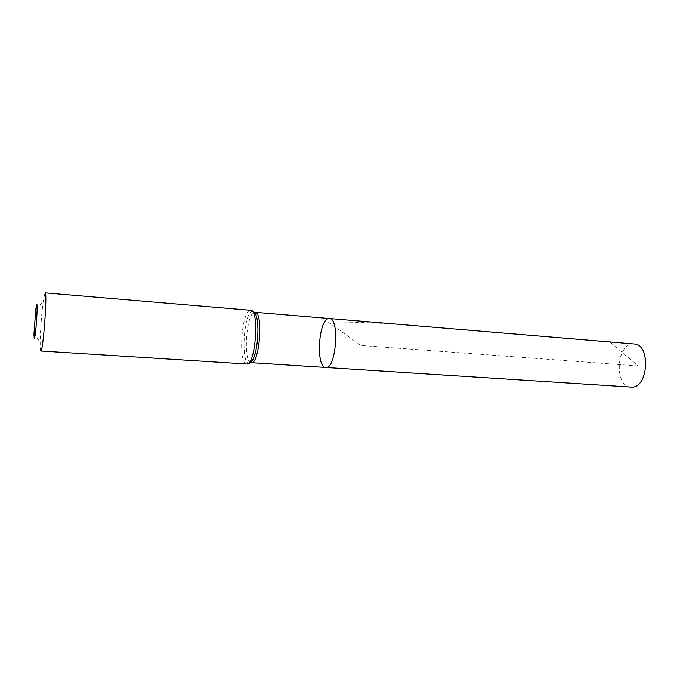 <?xml version="1.0" encoding="UTF-8"?>
<svg xmlns="http://www.w3.org/2000/svg" width="680" height="680" viewBox="0 0 680 680"><rect width="100%" height="100%" fill="white"/><g stroke="black" fill="none" stroke-linecap="round" stroke-linejoin="round"><path stroke-width="0.51" stroke-dasharray="3.4 2.55" d="M325.788 367.464C315.75 367.795 318.308 320.425 328.38 318.614L329.409 318.512M40.842 350.999C40.349 350.812 40.129 347.93 40.18 342.372C40.282 331.491 41.718 312.086 43.222 301.308L44.897 293.08M630.938 387.115C614.414 386.945 615.944 344.947 632.451 344.003L634.134 343.978M638.282 365.967L360.876 345.449L328.245 322.023C361.131 321.852 394.459 323.493 428.213 326.952L609.994 342.125L638.282 365.967M250.605 362.5C243.075 360.213 246.322 314.304 254.142 312.418L254.975 312.298M246.738 364.004C238.196 364.514 241.213 312.698 249.815 310.445L250.707 310.301M249.526 363.281C240.712 366.231 243.253 313.735 251.982 311.431L253.359 311.423M34 333.438L40.18 342.372M35.794 309.23L43.222 301.308"/><path stroke-width="1.02" d="M329.409 318.512C339.957 317.934 336.141 369.58 325.788 367.464C315.75 367.795 318.308 320.425 328.38 318.614L329.409 318.512C339.957 317.934 336.141 369.58 325.788 367.464L631.907 387.124C648.584 387.566 650.794 344.054 634.134 343.978L254.975 312.298C263.551 311.508 259.615 364.701 251.243 362.661L250.605 362.5M36.703 304.487C37.477 302.914 37.111 315.724 36.032 327.114C34.731 339.209 34.059 341.317 34 333.438L35.794 309.23L36.703 304.487M44.897 293.08L45.143 292.868C47.6 291.295 43.044 352.911 40.842 350.999L246.738 364.004C249.466 363.732 251.489 362.321 252.799 359.771L249.526 363.281M45.143 292.868L250.707 310.301C259.7 309.451 255.501 366.171 246.738 364.004M253.359 311.423L256.088 315.384C259.666 324.734 257.72 351.041 252.799 359.771L251.243 362.661L325.788 367.464M250.707 310.301C253.376 310.973 255.161 312.664 256.088 315.384L254.975 312.298"/></g></svg>
